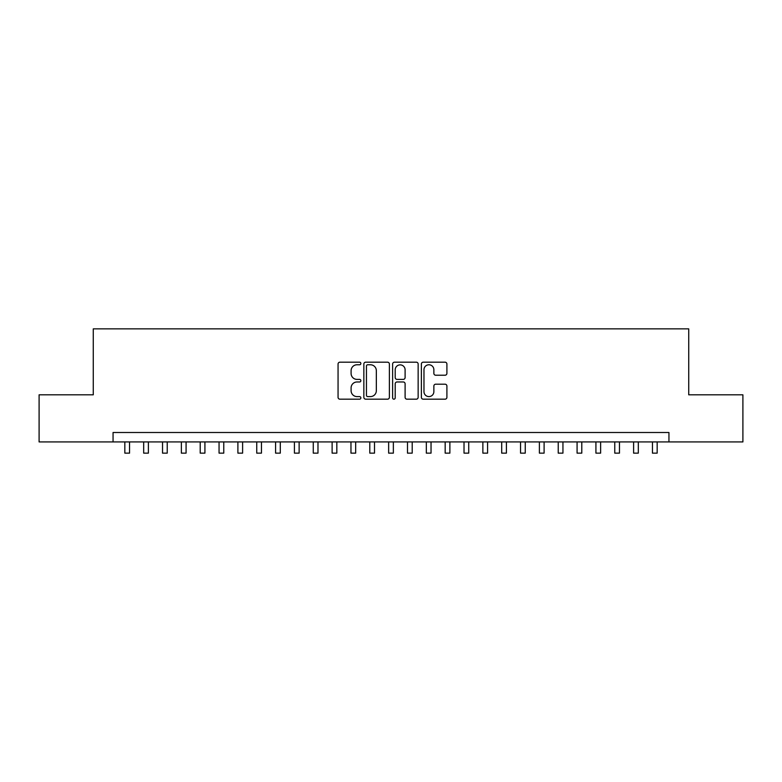 <?xml version="1.0" encoding="UTF-8"?>
<svg xmlns="http://www.w3.org/2000/svg" width="782" height="782" viewBox="0 0 782 782"><rect width="100%" height="100%" fill="white"/><g stroke="black" fill="none" stroke-linecap="round" stroke-linejoin="round"><path stroke-width="1.17" d="M360.854 363.483A1.29 1.29 0 0 0 359.554 362.183L339.906 362.183A1.847 1.847 0 0 0 338.059 364.041L338.059 397.334A1.847 1.847 0 0 0 339.906 399.182L359.554 399.182A1.29 1.29 0 0 0 360.854 397.882A1.29 1.29 0 0 0 359.554 396.591L357.012 396.591A5.914 5.914 0 0 1 351.098 390.668L351.098 387.901A5.914 5.914 0 0 1 357.012 381.978L359.554 381.978A1.29 1.29 0 0 0 360.854 380.687A1.29 1.29 0 0 0 359.554 379.387L357.012 379.387A5.914 5.914 0 0 1 351.098 373.473L351.098 370.697A5.914 5.914 0 0 1 357.012 364.774L359.554 364.774A1.29 1.29 0 0 0 360.854 363.483M445.056 375.223A1.847 1.847 0 0 0 446.903 373.376L446.903 364.041A1.847 1.847 0 0 0 445.056 362.183L423.228 362.183A1.847 1.847 0 0 0 421.381 364.041L421.381 397.334A1.847 1.847 0 0 0 423.228 399.182L445.056 399.182A1.847 1.847 0 0 0 446.903 397.334L446.903 386.044A1.847 1.847 0 0 0 445.056 384.197L435.711 384.197A1.847 1.847 0 0 0 433.863 386.044L433.863 391.645A4.946 4.946 0 0 1 428.917 396.591A4.946 4.946 0 0 1 423.971 391.645L423.971 369.72A4.946 4.946 0 0 1 428.917 364.774A4.946 4.946 0 0 1 433.863 369.72L433.863 373.376A1.847 1.847 0 0 0 435.711 375.223L445.056 375.223M113.058 441.928L39.1 441.928L39.1 394.812L93.273 394.812L93.273 328.86L688.727 328.86L688.727 394.812L742.9 394.812L742.9 441.928L668.942 441.928L668.942 432.505L113.058 432.505L113.058 441.928L668.942 441.928M389.377 364.041A1.847 1.847 0 0 0 387.53 362.183L365.702 362.183A1.847 1.847 0 0 0 363.855 364.041L363.855 397.334A1.847 1.847 0 0 0 365.702 399.182L387.53 399.182A1.847 1.847 0 0 0 389.377 397.334L389.377 364.041M394.47 362.183L416.298 362.183A1.847 1.847 0 0 1 418.145 364.041L418.145 397.334A1.847 1.847 0 0 1 416.298 399.182L406.953 399.182A1.847 1.847 0 0 1 405.105 397.334L405.105 383.825A1.847 1.847 0 0 0 403.258 381.978L397.06 381.978A1.847 1.847 0 0 0 395.203 383.825L395.203 397.882A1.29 1.29 0 0 1 393.913 399.182A1.29 1.29 0 0 1 392.623 397.882L392.623 364.041A1.847 1.847 0 0 1 394.47 362.183M367.745 364.774A1.29 1.29 0 0 0 366.445 366.074L366.445 395.291A1.29 1.29 0 0 0 367.745 396.591L370.424 396.591A5.914 5.914 0 0 0 376.338 390.668L376.338 370.697A5.914 5.914 0 0 0 370.424 364.774L367.745 364.774M405.105 369.818A4.946 4.946 0 0 0 400.159 364.871A4.946 4.946 0 0 0 395.203 369.818L395.203 377.54A1.847 1.847 0 0 0 397.06 379.387L403.258 379.387A1.847 1.847 0 0 0 405.105 377.54L405.105 369.818M124.837 441.928L124.837 453.14L129.548 453.14L129.548 441.928M143.683 441.928L143.683 453.14L148.394 453.14L148.394 441.928M162.529 441.928L162.529 453.14L167.231 453.14L167.231 441.928M181.365 441.928L181.365 453.14L186.077 453.14L186.077 441.928M200.212 441.928L200.212 453.14L204.923 453.14L204.923 441.928M219.058 441.928L219.058 453.14L223.769 453.14L223.769 441.928M237.894 441.928L237.894 453.14L242.606 453.14L242.606 441.928M256.74 441.928L256.74 453.14L261.452 453.14L261.452 441.928M275.587 441.928L275.587 453.14L280.298 453.14L280.298 441.928M294.423 441.928L294.423 453.14L299.135 453.14L299.135 441.928M313.269 441.928L313.269 453.14L317.981 453.14L317.981 441.928M332.115 441.928L332.115 453.14L336.827 453.14L336.827 441.928M350.962 441.928L350.962 453.14L355.673 453.14L355.673 441.928M369.798 441.928L369.798 453.14L374.51 453.14L374.51 441.928M388.644 441.928L388.644 453.14L393.356 453.14L393.356 441.928M407.49 441.928L407.49 453.14L412.202 453.14L412.202 441.928M426.327 441.928L426.327 453.14L431.038 453.14L431.038 441.928M445.173 441.928L445.173 453.14L449.885 453.14L449.885 441.928M464.019 441.928L464.019 453.14L468.731 453.14L468.731 441.928M482.865 441.928L482.865 453.14L487.577 453.14L487.577 441.928M501.702 441.928L501.702 453.14L506.413 453.14L506.413 441.928M520.548 441.928L520.548 453.14L525.26 453.14L525.26 441.928M539.394 441.928L539.394 453.14L544.106 453.14L544.106 441.928M558.231 441.928L558.231 453.14L562.942 453.14L562.942 441.928M577.077 441.928L577.077 453.14L581.788 453.14L581.788 441.928M595.923 441.928L595.923 453.14L600.635 453.14L600.635 441.928M614.769 441.928L614.769 453.14L619.471 453.14L619.471 441.928M633.606 441.928L633.606 453.14L638.317 453.14L638.317 441.928M652.452 441.928L652.452 453.14L657.163 453.14L657.163 441.928"/></g></svg>
